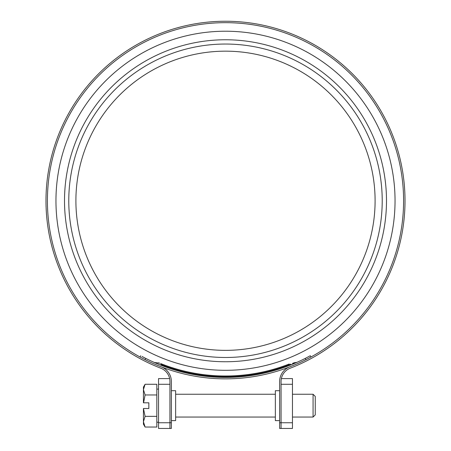 <?xml version="1.0" encoding="UTF-8"?>
<svg xmlns="http://www.w3.org/2000/svg" width="451" height="451" viewBox="0 0 451 451"><rect width="100%" height="100%" fill="white"/><g stroke="black" fill="none" stroke-linecap="round" stroke-linejoin="round"><path stroke-width="0.68" d="M281.063 381.512A14.246 14.246 0 0 1 290.179 368.219A179.515 179.515 0 0 0 368.794 92.63A179.515 179.515 0 0 0 82.206 92.63A179.515 179.515 0 0 0 160.821 368.219A14.246 14.246 0 0 1 169.937 381.512L169.937 428.45L171.363 428.45L171.363 381.512A15.672 15.672 0 0 0 161.334 366.888A178.089 178.089 0 0 1 83.345 93.487A178.089 178.089 0 0 1 367.655 93.487A178.089 178.089 0 0 1 289.666 366.888A15.672 15.672 0 0 0 279.637 381.512L279.637 428.45L281.063 428.45L281.063 381.512L281.063 384.286L292.462 384.286L292.462 378.586L281.368 378.586M145.746 358.398L145.059 359.65A178.089 178.089 0 0 0 305.941 359.65L310.981 356.995L310.299 355.743L305.254 358.398A176.668 176.668 0 0 1 145.746 358.398L141.986 356.442M142.99 356.978L144.14 357.575M143.452 358.827L142.307 358.224M141.304 357.688L140.058 357.017M305.941 359.65L305.254 358.398L306.86 357.575M308.01 356.978L309.014 356.442M161.768 364.002L164.615 365.084L164.367 365.755C154.71 361.939 154.71 361.939 164.367 365.755C154.71 361.939 154.71 361.939 164.367 365.755L164.102 366.415C150.944 361.144 150.944 361.144 164.119 366.421L162.146 365.676M159.615 363.145L154.411 362.491M154 362.311L155.245 362.858M155.448 362.942L159.705 364.718M290.822 364.132L286.633 365.755L286.943 366.398M291.859 364.493L292.259 364.329M293.37 363.872L294.159 363.54M296.595 362.491L296.921 362.345M294.029 363.591L293.246 363.923M291.447 364.656L289.762 365.327M159.344 364.571L157.67 363.884M156.514 363.399L154.761 362.649M154.389 362.486L154.016 362.322M287.766 366.094L288.741 365.722M289.711 365.344L296.414 362.57M157.878 363.974L159.079 364.464M159.169 364.504L157.737 363.912M295.377 363.021L292.203 364.352M140.701 355.743L140.019 356.995M289.243 363.996L286.424 365.073M287.699 364.594L286.385 365.084A175.242 175.242 0 0 1 164.615 365.084C158.16 362.598 158.16 362.598 164.615 365.084L162.929 364.453M292.49 363.45L294.142 362.751L296.876 362.367M290.85 364.12L289.412 364.696M164.367 365.755A175.952 175.952 0 0 0 286.633 365.755C296.29 361.939 296.29 361.939 286.633 365.755C296.29 361.939 296.29 361.939 286.633 365.755L286.385 365.084C292.84 362.598 292.84 362.598 286.385 365.084C292.84 362.598 292.84 362.598 286.385 365.084L286.43 365.068M164.288 365.727L160.889 364.419M164.615 365.084L160.624 363.551M279.637 420.614L275.364 420.614L275.364 390.696L279.637 390.696M292.462 422.75L281.063 422.75L281.063 428.45L292.462 428.45L292.462 384.286M279.637 422.75L281.063 422.75L281.063 384.286M171.363 390.696L175.636 390.696L175.636 420.614L171.363 420.614M158.538 422.75L158.538 428.45L169.937 428.45L169.937 422.75L158.538 422.75L158.538 384.286L169.937 384.286L169.937 422.75L171.363 422.75M169.632 378.586L158.538 378.586L158.538 384.286M315.26 414.869L315.26 396.44L313.073 394.259L313.073 417.051L315.26 414.869M313.073 394.259L292.462 394.259M275.364 394.259L175.636 394.259M145.092 427.041L143.435 424.177L143.435 421.696L145.092 427.041L156.83 427.041L156.83 416.346L145.092 416.346L143.435 421.696L143.435 408.505L145.092 416.346M145.092 384.269L143.435 389.613L143.435 387.133L145.092 384.269L156.83 384.269L156.83 416.346M143.435 402.805L143.435 389.613L145.092 394.963L143.559 402.805L148.847 402.805L148.847 408.505L143.435 408.505M156.83 394.963L145.092 394.963M158.538 389.083L156.83 389.083M148.847 402.805L148.847 408.505M382.217 200.763A156.717 156.717 0 0 1 147.139 336.485A156.717 156.717 0 0 1 147.139 65.04A156.717 156.717 0 0 1 382.217 200.763M386.496 200.763A160.996 160.996 0 0 1 145.002 340.184A160.996 160.996 0 0 1 145.002 61.336A160.996 160.996 0 0 1 386.496 200.763M375.097 200.763A149.597 149.597 0 0 1 150.702 330.318A149.597 149.597 0 0 1 150.702 71.207A149.597 149.597 0 0 1 375.097 200.763M55.958 200.763A169.542 169.542 0 0 0 310.271 347.591A169.542 169.542 0 0 0 310.271 53.934A169.542 169.542 0 0 0 55.958 200.763M158.324 362.79L159.739 363.196M294.762 362.779L296.893 362.356M175.636 417.051L275.364 417.051M292.462 417.051L313.073 417.051M156.83 422.226L158.538 422.226"/></g></svg>
